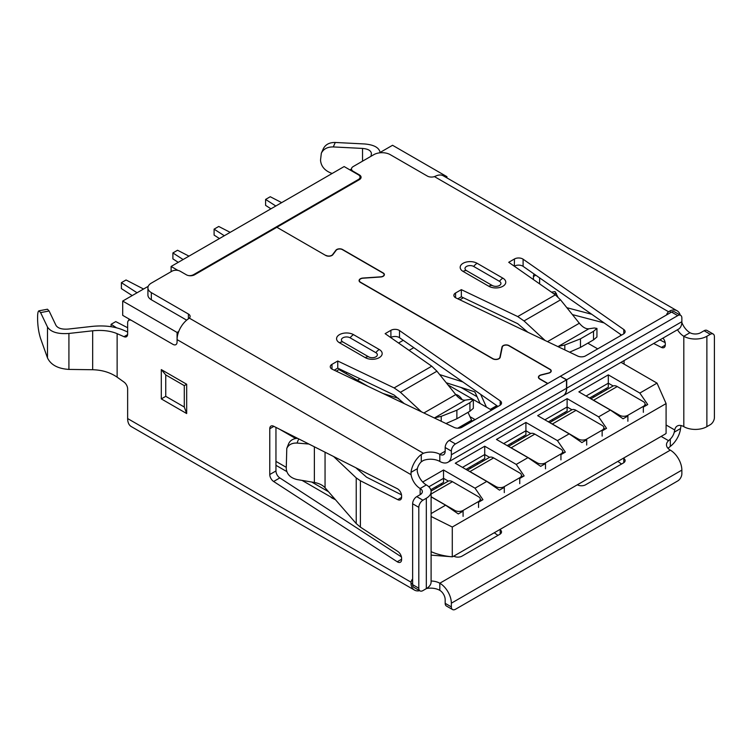 <?xml version="1.0" encoding="UTF-8"?>
<svg xmlns="http://www.w3.org/2000/svg" width="752" height="752" viewBox="0 0 752 752"><rect width="100%" height="100%" fill="white"/><g stroke="black" fill="none" stroke-linecap="round" stroke-linejoin="round"><path stroke-width="1.13" d="M422.727 482.013L443.53 470L475.038 488.198L486.779 481.421L455.27 463.223L484.72 446.218L516.239 464.416L527.979 457.63L496.461 439.441L525.921 422.436L557.439 440.625L569.179 433.848L537.661 415.649L567.121 398.645L598.639 416.843L610.38 410.066L578.861 391.867L608.312 374.863L639.83 393.061L657.032 383.125L621.02 362.342M597.708 348.872L587.82 343.166M463.373 297.754L459.839 299.794M497.796 406.324L491.413 410L473.252 399.519M447.976 384.921L472.895 399.312M469.962 416.646L474.935 419.522L460.515 427.85M367.869 386.246L338.983 369.57L336.247 371.15M295.677 438.51L279.659 429.27M431.103 513.569L445.588 505.203L431.103 496.846M639.83 393.061L647.726 404.557L643.336 407.086M627.882 416.006L623.079 418.789L610.38 410.066M598.639 416.843L606.535 428.339L602.136 430.877M586.692 439.798L581.879 442.571L569.179 433.848M557.439 440.625L565.335 452.121L560.936 454.659M545.491 463.58L540.679 466.353L527.979 457.63M516.239 464.416L524.135 475.913L519.745 478.451M504.291 487.362L499.488 490.144L486.779 481.421M475.038 488.198L482.934 499.695L478.545 502.233M463.091 511.153L458.288 513.926L445.588 505.203M657.032 383.125L666.093 403.58L452.281 527.03L431.103 516.483M436.912 487.71L435.596 486.948M478.112 463.928L476.796 463.166M519.303 440.136L517.987 439.375M477.059 396.718L461.014 387.459M601.703 392.572L600.387 391.811M338.983 368.734L338.983 369.57M128.874 320.267L128.874 318.904M130.058 319.581L128.846 320.286A5.828 3.365 -120 0 1 131.76 320.568L172.96 344.36A5.828 3.365 -120 0 0 175.874 344.642A5.828 3.365 -120 0 1 172.96 344.36L122.698 315.342L122.698 301.063L148.229 286.324M171.108 271.688L171.108 266.462L344.134 166.559L358.347 174.765A5.828 3.365 0 0 1 360.058 177.143A5.828 3.365 0 0 1 358.347 179.521L193.555 274.668A5.828 3.365 0 0 1 188.818 275.627M349.906 169.896L351.494 168.974M379.375 152.872L392.544 145.277L446.923 176.673L446.923 177.895M445.861 177.284L446.923 176.673M178.732 331.51L177.077 332.459L122.698 301.063M447.976 462.245A16.309 9.419 -120 0 0 451.35 454.781L451.35 451.087L445.175 447.525A5.828 3.365 -60 0 1 449.292 440.39L560.325 376.291L566.5 379.854L566.5 388.295A16.309 9.419 -120 0 1 563.126 395.768L447.976 462.245A16.309 9.419 -120 0 1 439.817 461.437A13.113 7.567 0 0 0 423.442 460.431L421.28 461.803A8.742 5.048 120 0 0 417.341 468.703L417.247 471.119A13.113 7.567 -120 0 0 426.328 484.927A16.309 9.419 180 0 1 431.103 491.582L431.103 581.973A16.309 9.419 180 0 1 426.328 588.628L422.925 590.593A5.828 3.365 -60 0 1 420.011 590.884L413.835 587.312A5.828 3.365 -60 0 1 412.632 584.652L412.632 503.774A5.828 3.365 -60 0 1 416.749 496.64L420.142 494.675A7.576 4.371 0 0 0 422.361 491.582A7.576 4.371 0 0 0 420.142 488.499A13.113 7.567 60 0 1 411.062 474.691L177.077 339.603L177.077 341.981A5.828 3.365 -120 0 1 175.874 344.642A5.828 3.365 -120 0 0 177.077 341.981L177.077 332.459M177.961 270.419L171.108 266.462M452.281 527.03L452.281 556.8A2.914 1.683 120 0 0 453.108 556.518L665.276 434.026A2.914 1.683 120 0 0 666.093 433.349L666.093 403.58M565.062 412.209L565.062 413.722M523.862 435.991L523.862 437.504M482.662 459.773L482.662 461.296M441.462 483.564L441.462 485.078M606.253 388.417L606.253 389.94M431.103 554.882A11.656 6.73 120 0 0 432.55 555.249L452.281 556.8M431.103 551.658C436.893 554.224 443.595 555.916 451.219 556.734M522.931 476.599L521.446 475.743M489.561 457.329L484.72 454.546L462.48 467.387M465.977 469.408L484.72 458.588L484.72 446.218M564.132 452.817L562.646 451.961M530.752 433.547L525.921 430.755L503.671 443.605M507.177 445.626L525.921 434.797L525.921 422.436M605.332 429.035L603.847 428.17M571.952 409.765L567.121 406.973L544.871 419.813M548.377 421.834L567.121 411.015L567.121 398.645M646.523 405.243L645.037 404.388M613.153 385.973L608.312 383.182L586.071 396.031M589.568 398.052L608.312 387.233L608.312 374.863M481.741 500.39L480.246 499.525M448.361 481.12L443.53 478.328L428.847 486.807M430.783 489.731L443.53 482.37L443.53 470M593.178 395.975L594.494 396.727M592.426 399.697A8.742 5.048 60 0 1 593.554 400.233L619.648 415.292L619.648 416.429M590.884 398.814L612.871 386.124A8.742 5.048 60 0 1 617.242 386.556L643.336 401.624A5.828 3.365 180 0 1 645.037 404.003A5.828 3.365 180 0 1 643.336 406.381L627.882 415.292A5.828 3.365 180 0 1 619.648 415.292M186.665 320.155L151.331 299.757A11.656 6.73 0 0 1 147.918 295L147.918 287.866A11.656 6.73 0 0 1 151.331 283.109L171.926 271.218A5.828 3.365 0 0 1 180.17 271.218L186.346 274.781A5.828 3.365 0 0 0 194.589 274.781L276.877 227.273L325.701 255.454A4.418 2.557 0 0 0 332.882 254.665L336.153 250.313A3.835 2.218 180 0 1 342.386 249.626L382.965 273.061A3.835 2.218 180 0 1 384.093 274.63A3.835 2.218 180 0 1 380.7 276.83L362.981 278.043A4.418 2.557 0 0 0 359.08 280.571A4.418 2.557 0 0 0 360.377 282.376L492.682 358.76A4.418 2.557 0 0 0 497.26 359.371A4.418 2.557 0 0 0 500.202 357.256L502.298 347.029A3.835 2.218 180 0 1 504.855 345.196A3.835 2.218 180 0 1 508.822 345.723L549.815 369.392A3.835 2.218 180 0 1 550.943 370.952A3.835 2.218 180 0 1 548.631 372.992L541.092 374.872A4.418 2.557 0 0 0 538.423 377.222A4.418 2.557 0 0 0 539.72 379.027L547.653 383.605M325.907 255.567L277.084 227.395M514.312 266.199L514.49 258.961L508.719 262.298L555.333 294.85L560.541 299.851L579.341 323.238C582.659 327.214 585.836 329.066 588.872 328.784L594.259 327.985L596.938 328.408L593.525 331.312L580.469 338.842L564.808 344.989L557.768 346.54M527.876 332.271L517.724 323.698L461.343 296.786L457.808 298.826M514.49 266.105A5.828 3.365 0 0 1 523.101 266.34L621.566 335.101M523.101 266.34L523.101 259.196A5.828 3.365 0 0 0 514.49 258.961M523.101 259.196L623.784 329.508A5.828 3.365 0 0 1 625.119 331.651A5.828 3.365 0 0 1 623.417 334.029L585.592 355.865A5.828 3.365 0 0 1 577.762 356.081L455.985 297.952A5.828 3.365 0 0 1 453.87 295.357A5.828 3.365 0 0 1 455.571 292.979L461.343 289.652L461.343 296.786M545.078 340.477L524.022 320.935L517.724 316.564L461.343 289.652M325.907 255.342A4.127 2.388 0 0 0 332.619 254.599L335.881 250.247A4.127 2.388 180 0 1 342.592 249.514L383.172 272.938A4.127 2.388 180 0 1 384.385 274.63A4.127 2.388 180 0 1 380.738 276.99L363.019 278.202A4.127 2.388 0 0 0 359.371 280.571A4.127 2.388 0 0 0 360.584 282.254L492.889 358.648A4.127 2.388 0 0 0 497.166 359.212A4.127 2.388 0 0 0 499.911 357.238L502.007 347.01A4.127 2.388 180 0 1 504.761 345.036A4.127 2.388 180 0 1 509.029 345.6L550.022 369.27A4.127 2.388 180 0 1 551.235 370.952A4.127 2.388 180 0 1 548.744 373.142L541.205 375.032A4.127 2.388 0 0 0 538.714 377.222A4.127 2.388 0 0 0 539.927 378.905L547.86 383.482M666.582 314.938A13.113 7.567 180 0 1 668.575 311.77L670.314 310.698A17.475 10.096 120 0 1 677.101 310.783L443.304 175.808A17.475 10.096 120 0 0 435.596 176.128L434.43 176.598A5.828 3.365 0 0 1 427.352 176.071L390.279 154.668A11.656 6.73 0 0 0 373.8 154.668L353.196 166.559A5.828 3.365 0 0 0 351.494 168.937A5.828 3.365 0 0 0 353.196 171.315L359.381 174.887A5.828 3.365 0 0 1 361.082 177.265A5.828 3.365 0 0 1 359.381 179.643L277.084 227.151M335.42 499.676L332.384 498.228A5.828 3.365 180 0 1 330.739 496.95M453.747 556.151L454.17 556.358A5.828 3.365 180 0 0 462.001 556.142L499.826 534.305A5.828 3.365 180 0 0 501.528 531.927A5.828 3.365 180 0 0 500.193 529.784L499.845 529.54M577.339 484.796L577.762 485.002A5.828 3.365 180 0 0 585.592 484.786L623.417 462.95A5.828 3.365 180 0 0 625.119 460.572A5.828 3.365 180 0 0 623.784 458.429L623.436 458.184M431.103 581.014A13.113 7.567 180 0 1 439.817 583.223A16.309 9.419 60 0 1 451.35 603.198L681.857 470.122L681.857 473.807A5.828 3.365 120 0 1 677.731 480.942L455.477 609.27A5.828 3.365 120 0 1 452.563 609.552A5.828 3.365 120 0 1 451.35 606.892L451.35 603.198M426.544 588.496A13.113 7.567 0 0 1 439.817 590.358L439.817 583.223L670.314 450.138A13.113 7.567 180 0 1 666.479 444.789A13.113 7.567 180 0 1 668.575 440.691L661.149 436.404M621.566 464.012L617.843 461.408M497.974 535.368L494.252 532.764M706.88 426.657L710.283 424.692A5.828 3.365 -60 0 0 714.4 417.557L714.4 336.689A5.828 3.365 -60 0 0 713.197 334.02A5.828 3.365 -60 0 0 710.283 334.311L706.88 336.266L706.88 426.657A16.309 9.419 180 0 1 683.812 426.657A13.113 7.567 60 0 0 677.261 426.008A13.113 7.567 60 0 0 674.732 429.975L674.253 432.174A8.742 5.048 120 0 1 670.314 439.074L670.314 446.397L668.575 447.825A13.113 7.567 0 0 0 668.03 448.361M412.632 583.223L411.015 584.154A17.475 10.096 120 0 0 414.493 590.094L131.262 426.572A17.475 10.096 -60 0 1 127.643 418.563L127.643 388.897A5.828 3.365 -120 0 0 124.005 382.072L117.133 377.166C110.29 372.466 102.14 369.984 92.675 369.73L68.921 369.411C57.96 368.715 50.816 364.88 47.489 357.905L40.599 338.541C38.756 332.788 37.76 326.377 37.6 319.318L37.6 317.081C37.628 313.199 38.079 311.112 38.954 310.82L40.599 312.597L47.489 327.017C50.816 332.102 57.96 334.245 68.921 333.456L92.675 330.795L92.675 369.73M38.954 310.82L47.461 309.222L49.106 310.99L55.996 325.409C57.885 328.304 61.946 329.526 68.178 329.075L91.932 326.415C104.067 325.184 114.53 326.415 123.319 330.1L127.643 331.999M128.846 320.286A5.828 3.365 -120 0 0 127.643 322.946L127.643 334.067A5.828 3.365 -120 0 1 126.439 336.736A5.828 3.365 -120 0 1 124.005 336.689L117.133 333.662C110.29 330.795 102.14 329.837 92.675 330.795M401.502 494.835L366.591 477.2L355.875 467.772M275.956 427.399L275.956 470.949A5.828 3.365 -120 0 0 279.819 477.924L401.436 556.912M411.015 584.154L411.062 582.198A13.113 7.567 60 0 1 412.632 578.984M308.893 444.037L297.04 443.069C291.983 442.872 288.561 444.658 286.785 448.427L286.249 468.684C286.86 474.305 290.46 477.924 297.04 479.55L314.374 482.483C319.074 483.339 322.627 485.096 325.052 487.757L356.232 523.589L360.405 527.143L397.742 551.395A5.828 3.365 -120 0 1 401.606 558.379L401.606 559.544A5.828 3.365 -120 0 1 400.402 562.214A5.828 3.365 -120 0 1 397.235 561.763L273.634 481.487A5.828 3.365 -120 0 1 269.771 474.512L269.771 428.743A5.828 3.365 -120 0 1 270.983 426.074A5.828 3.365 -120 0 1 273.634 426.224L397.235 488.659A5.828 3.365 -120 0 1 401.606 495.935L401.606 497.11A5.828 3.365 -120 0 1 400.402 499.779A5.828 3.365 -120 0 1 397.742 499.629L360.405 480.763L356.232 477.905L333.644 456.539M297.613 438.341C293.167 438.557 290.178 440.352 288.636 443.736L286.785 448.399M411.062 474.691L411.015 472.359A17.475 10.096 120 0 1 421.28 454.481L423.442 453.296A13.113 7.567 180 0 1 439.817 454.302L445.175 451.209A7.576 4.371 60 0 1 443.605 454.678A7.576 4.371 60 0 1 439.817 454.302L439.817 461.437M423.442 453.296L189.307 318.115L188.404 318.839L188.404 314.026L151.331 292.622A11.656 6.73 0 0 1 147.918 287.866M177.077 339.603A17.475 10.096 -60 0 1 188.404 318.839M404.285 403.627L394.133 395.054L337.751 368.142L334.217 370.181M390.72 337.554L390.899 337.46A5.828 3.365 0 0 1 399.509 337.695L497.974 406.456M189.307 318.115A5.828 3.365 0 0 0 190.115 316.404A5.828 3.365 0 0 0 188.404 314.026M399.509 337.695L399.509 330.56A5.828 3.365 0 0 0 390.899 330.325L385.127 333.653L431.742 366.205L394.133 387.919L337.751 361.007L337.751 368.142M399.509 330.56L500.193 400.863A5.828 3.365 0 0 1 501.528 403.006A5.828 3.365 0 0 1 499.826 405.384L462.001 427.221A5.828 3.365 0 0 1 454.17 427.437L332.384 369.307A5.828 3.365 0 0 1 330.269 366.713A5.828 3.365 0 0 1 331.98 364.335L337.751 361.007M680.24 315.107A17.475 10.096 120 0 0 677.101 310.783M414.493 590.094A17.475 10.096 120 0 0 419.663 590.677M670.314 439.074L668.575 440.691M681.124 425.566A13.113 7.567 -120 0 0 680.908 426.403L680.579 428.518A17.475 10.096 120 0 1 670.314 446.397M370.999 156.284L371.413 153.521C371.027 150.616 368.066 148.915 362.539 148.426L333.277 146.931C327.505 146.847 323.52 148.924 321.339 153.173L320.521 160.176C321.066 166.493 324.939 170.93 332.149 173.477M380.127 152.44C379.083 147.58 373.885 144.751 364.541 143.961L335.279 142.466C329.498 142.382 325.522 144.459 323.341 148.708L321.339 153.173M706.88 336.266A16.309 9.419 180 0 1 683.812 336.266A13.113 7.567 60 0 1 677.486 329.743M533.441 279.556L533.441 276.52A5.828 3.365 60 0 1 534.268 274.132M662.973 338.118A5.828 3.365 60 0 1 665.276 343.711L665.276 344.886A5.828 3.365 60 0 1 664.063 347.546A5.828 3.365 60 0 1 661.412 347.396L665.266 345.177M653.667 343.485L661.412 347.396M681.838 322.382A13.113 7.567 -120 0 0 689.988 332.704A7.576 4.371 0 0 0 700.704 332.704L704.098 330.739A5.828 3.365 -60 0 1 707.012 330.448L713.197 334.02M659.852 339.923L665.172 342.611M539.616 283.871L539.616 277.873M566.858 307.7L591.749 314.27M555.051 291.626L557.834 296.899M572.404 314.599L604.129 322.918M560.531 376.404L566.707 379.732L566.707 388.182A16.309 9.419 60 0 1 563.323 395.646A16.309 9.419 60 0 1 563.22 395.702M439.817 590.358A7.576 4.371 60 0 1 445.175 599.635L445.175 603.32A5.828 3.365 120 0 0 446.378 605.99L452.563 609.552M670.314 450.138A16.309 9.419 60 0 1 681.857 470.122M563.323 395.646L678.473 329.169A16.309 9.419 60 0 0 681.857 321.696L681.857 318.011A5.828 3.365 -60 0 0 680.645 315.342A5.828 3.365 -60 0 0 677.731 315.633L566.707 379.732M560.531 376.169L671.555 312.071A5.828 3.365 -60 0 1 674.469 311.779L680.645 315.342M596.938 328.408L596.938 336.971L593.525 339.876L593.525 331.312M569.593 352.18L580.469 347.405L593.525 339.876M466.494 270.626A5.095 2.942 180 0 1 466.494 266.462A5.095 2.942 180 0 1 473.704 266.462L499.45 281.323A5.095 2.942 180 0 1 499.45 285.487A5.095 2.942 180 0 1 492.24 285.487L466.494 270.626A8.742 5.048 120 0 0 463.082 271.406L488.828 286.268A9.926 5.734 0 0 0 502.872 286.268A9.926 5.734 0 0 0 502.872 278.165L477.116 263.294A9.926 5.734 0 0 0 463.082 263.294A9.926 5.734 0 0 0 463.082 271.406M445.992 423.536L456.878 418.761L469.925 411.231L469.925 402.668L456.878 410.207L441.217 416.345L434.167 417.896M431.742 366.205L436.95 371.206L455.75 394.593C459.068 398.579 462.245 400.421 465.272 400.139L470.667 399.34L473.337 399.763L473.337 408.327L469.925 411.231M394.133 387.919L400.431 392.29L421.487 411.833M473.337 399.763L469.925 402.668M368.649 356.843L342.903 341.981A5.095 2.942 180 0 1 342.903 337.817A5.095 2.942 180 0 1 350.112 337.817L375.859 352.679A5.095 2.942 180 0 1 375.859 356.843A5.095 2.942 180 0 1 368.649 356.843A8.742 5.048 120 0 0 365.237 357.623A9.926 5.734 0 0 0 379.271 357.623A9.926 5.734 0 0 0 379.271 349.52L353.525 334.649A9.926 5.734 0 0 0 339.481 334.649A9.926 5.734 0 0 0 339.481 342.762L365.237 357.623M184.287 407.029L165.75 396.332L165.75 374.919L184.287 385.626L184.287 407.029L186.675 413.544L186.675 384.244L184.287 385.626M186.675 384.244L161.304 369.599L161.304 398.898L165.75 396.332M161.304 369.599L165.75 374.919M412.632 503.774L418.808 507.346A5.828 3.365 -60 0 1 422.925 500.212L426.328 498.247L426.328 588.628M431.103 491.582A16.309 9.419 180 0 1 426.328 498.247M418.808 507.346L418.808 588.214A5.828 3.365 -60 0 0 420.011 590.884M566.5 379.854L455.477 443.953A5.828 3.365 -60 0 0 451.35 451.087M445.175 447.525L445.175 451.209M551.977 419.757L553.293 420.518M551.225 423.489A8.742 5.048 60 0 1 552.353 424.015L578.448 439.083L578.448 440.211M549.693 422.596L571.67 409.906A8.742 5.048 60 0 1 576.041 410.338L602.136 425.406A5.828 3.365 180 0 1 603.847 427.785A5.828 3.365 180 0 1 602.136 430.163L586.692 439.083A5.828 3.365 180 0 1 578.448 439.083M510.777 443.539L512.093 444.3M510.035 447.271A8.742 5.048 60 0 1 511.153 447.797L537.248 462.865L537.248 464.003M508.493 446.378L530.47 433.688A8.742 5.048 60 0 1 534.841 434.12L560.936 449.188A5.828 3.365 180 0 1 562.646 451.567A5.828 3.365 180 0 1 560.936 453.945L545.491 462.865A5.828 3.365 180 0 1 537.248 462.865M469.586 467.33L470.902 468.082M468.834 471.053A8.742 5.048 60 0 1 469.953 471.589L496.057 486.647L496.057 487.785M467.293 470.169L489.279 457.479A8.742 5.048 60 0 1 493.641 457.912L519.745 472.98A5.828 3.365 180 0 1 521.446 475.358A5.828 3.365 180 0 1 519.745 477.736L504.291 486.647A5.828 3.365 180 0 1 496.057 486.647M116.522 327.787L111.099 324.291L115.761 321.602L127.643 327.74M431.103 496.724L454.857 510.439L454.857 511.567M111.099 326.697L111.099 324.291M431.084 491.075L448.079 481.261A8.742 5.048 60 0 1 452.45 481.694L478.545 496.762A5.828 3.365 180 0 1 480.246 499.14A5.828 3.365 180 0 1 478.545 501.518L463.091 510.439A5.828 3.365 180 0 1 454.857 510.439M275.805 206.01L265.597 199.421L270.25 196.733L281.662 202.626M265.597 199.421L265.597 205.371L270.936 208.821M224.303 235.743L214.094 229.153L218.747 226.465L230.168 232.359M214.094 229.153L214.094 235.103L219.443 238.553M480.65 394.349L486.441 407.133M439.666 374.581L462.903 381.96M446.246 382.768L474.183 391.642A1.457 0.837 -120 0 1 475.255 392.732L480.124 403.486M183.112 259.534L172.894 252.935L177.557 250.247L188.968 256.141M172.894 252.935L172.894 258.885L178.243 262.335M455.58 394.386L456.577 394.697A8.742 5.048 60 0 1 462.189 399.726M468.007 412.34L471.579 420.208A5.828 3.365 -120 0 0 472.077 421.167M382.918 393.428L398.701 398.438M137.061 292.772L121.401 282.667L126.054 279.979L143.566 289.022M121.401 282.667L121.401 288.618L132.192 295.583M328.502 491.714L311.732 482.041M286.249 467.33L275.956 461.38M358.347 180.236L358.347 179.521M193.555 275.26L193.555 274.668M643.336 406.381L643.336 412.322M627.882 415.292L627.882 421.242M617.242 386.556L593.554 400.233M517.724 316.564L555.333 294.85M668.575 311.77L434.43 176.598M47.489 327.017L47.489 357.905M68.921 333.456L68.921 369.411M117.133 333.662L117.133 377.166M411.062 582.198L127.643 418.563M420.142 494.675L420.142 488.499L426.328 484.927M161.304 398.898L186.675 413.544M360.405 527.143L360.405 480.763M314.374 482.483L314.374 446.801M325.052 487.757L325.052 452.196M356.232 523.589L356.232 477.905M390.899 337.46L390.899 330.325M455.571 297.736L455.571 292.979M674.732 429.975L666.093 424.993M362.539 148.426L362.539 161.172M689.988 332.704L683.812 336.266L683.812 426.657M624.075 360.575L624.075 364.1M620.475 335.73L620.475 334.339M151.331 299.757L151.331 292.622M359.381 175.573L359.381 174.887M353.196 171.794L353.196 171.315M623.784 458.429L623.784 462.715M533.441 276.52L535.762 275.176M553.754 293.741L556.386 293.336M333.277 146.931L335.279 142.466M710.283 334.311L704.098 330.739M445.175 603.32L451.35 606.892M677.731 315.633L671.555 312.071M681.857 321.696L566.707 388.182M674.253 432.174L680.579 428.518M500.193 529.784L500.193 534.07M623.784 333.794L623.784 329.508M558.285 346.437L588.872 328.784M547.484 341.634L579.341 323.238M524.022 320.935L560.541 299.851M580.469 347.405L580.469 338.842M564.808 349.896L564.808 344.989M473.704 266.462A8.742 5.048 -60 0 1 477.116 263.294M502.872 278.165A8.742 5.048 120 0 0 499.45 281.323M488.828 286.268A8.742 5.048 -60 0 1 492.24 285.487M670.314 312.785L670.314 310.698M331.98 369.091L331.98 364.335M500.193 405.149L500.193 400.863M436.95 371.206L400.431 392.29M455.75 394.593L423.893 412.989M465.272 400.139L434.694 417.792M456.878 418.761L456.878 410.207M441.217 421.252L441.217 416.345M342.903 341.981A8.742 5.048 120 0 0 339.481 342.762M353.525 334.649A8.742 5.048 120 0 0 350.112 337.817M379.271 349.52A8.742 5.048 120 0 0 375.859 352.679M421.28 461.803L421.28 454.481M417.341 468.703L411.015 472.359M401.606 559.244L397.235 561.763M279.819 477.924L273.634 481.487M273.907 426.356L269.771 428.743M275.956 470.949L269.771 474.512M298.694 438.886L297.04 443.069M401.596 497.401L397.742 499.629M49.106 310.99L40.599 312.597M124.005 336.689L127.614 334.612M416.749 496.64L422.925 500.212M412.632 584.652L418.808 588.214M449.292 440.39L455.477 443.953M566.5 388.295L451.35 454.781M500.174 355.95L500.174 357.36M502.007 348.439L502.007 347.01M499.911 357.914L499.911 357.238M602.136 430.163L602.136 436.113M586.692 439.083L586.692 445.024M576.041 410.338L552.353 424.015M560.936 453.945L560.936 459.895M545.491 462.865L545.491 468.816M534.841 434.12L511.153 447.797M519.745 477.736L519.745 483.677M504.291 486.647L504.291 492.598M493.641 457.912L469.953 471.589M478.545 501.518L478.545 507.468M463.091 510.439L463.091 516.38M452.45 481.694L431.103 494.017M403.251 340.308L398.551 343.025M413.797 347.668L409.097 350.385M496.809 405.638L490.332 409.379M347.217 372.663L345.779 373.49M359.973 378.745L357.435 380.221M456.577 394.697L456.079 394.988M471.579 420.208L457.724 428.208M335.392 499.638L302.069 480.396M286.766 471.56L275.956 465.319M360.058 179.173L360.058 177.143M645.037 404.003L645.037 406.108M351.494 170.807L351.494 168.937M551.507 292.171L554.985 291.635M538.714 378.134L538.714 377.222M359.371 281.483L359.371 280.571M384.093 275.505L384.093 274.63M550.943 371.836L550.943 370.952M603.847 427.785L603.847 429.89M562.646 451.567L562.646 453.672M521.446 475.358L521.446 477.464M480.246 499.14L480.246 501.246"/></g></svg>

